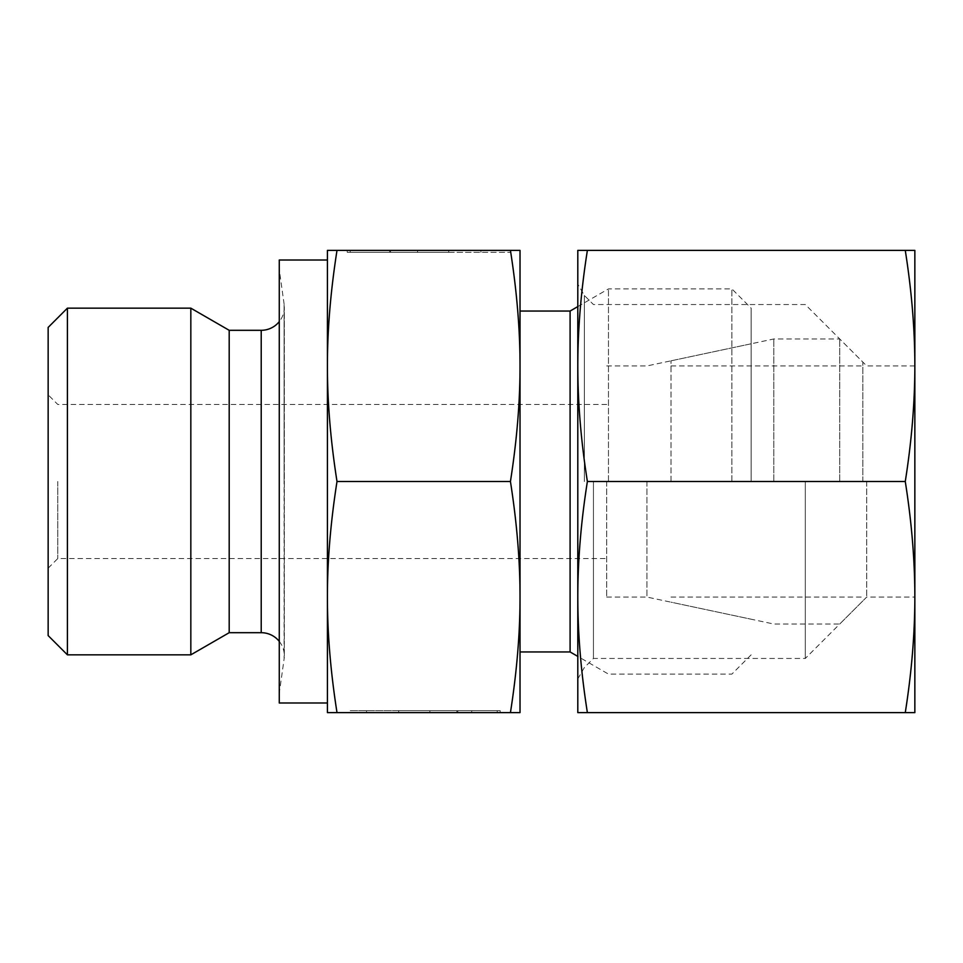 <?xml version="1.0" encoding="UTF-8"?>
<svg xmlns="http://www.w3.org/2000/svg" width="963" height="963" viewBox="0 0 963 963"><rect width="100%" height="100%" fill="white"/><g stroke="black" fill="none" stroke-linecap="round" stroke-linejoin="round"><path stroke-width="0.72" stroke-dasharray="4.82 3.61" d="M67.41 308.16L67.41 654.84M48.15 327.42L48.15 635.58M190.83 308.16L190.83 654.84M229.194 330.309L229.194 632.691M279.27 641.382A23.112 23.112 0 0 1 284.097 659.017L284.097 481.5L284.097 659.017L279.27 693.36L279.27 481.5L279.27 693.36M279.27 260.01L279.27 481.5L279.27 269.64L284.097 303.983L284.097 481.5L284.097 303.983A23.112 23.112 0 0 1 279.27 321.618M327.42 481.5L327.42 597.06C327.372 632.944 330.562 671.464 337.002 712.62L327.42 712.62L327.42 597.06C327.372 561.176 330.562 522.656 337.002 481.5C330.562 440.344 327.372 401.824 327.42 365.94L327.42 481.5M570.096 311.049L570.096 651.951M520.02 481.5L520.02 597.06C520.068 561.176 516.878 522.656 510.438 481.5C516.878 440.344 520.068 401.824 520.02 365.94L520.02 481.5M608.46 481.5L608.46 288.9L608.46 481.5M731.88 481.5L731.88 288.9L731.88 481.5M751.14 481.5L751.14 308.16L751.14 481.5M646.931 481.5L646.931 597.06L646.931 481.5M606.69 481.5L606.69 597.06L606.69 481.5M57.78 481.5L57.78 558.54L57.78 481.5M350.219 710.694L497.221 710.694L350.219 710.694M497.221 712.62L497.221 710.694L497.221 712.62L337.05 712.62L497.221 712.62L366.518 712.62L457.81 712.62L457.81 710.694L457.81 712.62L497.221 712.62M389.63 250.38L480.922 250.38L389.63 250.38L389.63 252.306L480.922 252.306L350.219 252.306L510.39 252.306L350.219 252.306L389.63 252.306L389.63 250.38L350.219 250.38L350.219 252.306L350.219 250.38L510.39 250.38L389.63 250.38M347.222 252.306L448.758 252.306L347.222 252.306L375.739 252.306L347.222 252.306L347.222 250.38L390.557 250.38L347.222 250.38L347.222 252.306M390.557 250.38L390.557 252.306L390.557 250.38L417.557 250.38L390.557 250.38M417.557 250.38L417.557 252.306L417.557 250.38L448.758 250.38L417.557 250.38L417.557 252.306L417.557 250.38M448.758 250.38L448.758 252.306L448.758 250.38M375.739 250.38L347.222 250.38L375.739 250.38L375.739 252.306M398.682 710.694L500.218 710.694L398.682 710.694L398.682 712.62L429.883 712.62L398.682 712.62L398.682 710.694M429.883 712.62L429.883 710.694L429.883 712.62L456.883 712.62L429.883 712.62L429.883 710.694L429.883 712.62M456.883 712.62L456.883 710.694L456.883 712.62L500.218 712.62L456.883 712.62M500.218 712.62L500.218 710.694L500.218 712.62L471.701 712.62L500.218 712.62M471.701 712.62L471.701 710.694M510.438 481.5L337.002 481.5M510.438 712.62C516.878 671.464 520.068 632.944 520.02 597.06L520.02 712.62L337.002 712.62M327.42 250.38L337.002 250.38C330.562 291.536 327.372 330.056 327.42 365.94L327.42 250.38M510.438 250.38L520.02 250.38L520.02 365.94C520.068 330.056 516.878 291.536 510.438 250.38L337.002 250.38M279.27 269.64L279.27 702.99M671.006 481.5L671.006 360.824L671.006 481.5M862.848 481.5L862.848 362.088L862.848 481.5M773.795 481.5L773.795 338.976L773.795 481.5M839.736 481.5L839.736 338.976L839.736 481.5M866.7 481.5L866.7 597.06L866.7 481.5M914.85 481.5L914.85 597.06C914.826 560.297 911.636 521.777 905.268 481.5C911.636 441.223 914.826 402.703 914.85 365.94L914.85 481.5L914.85 365.94C914.826 329.177 911.636 290.657 905.268 250.38L914.85 250.38L914.85 481.5M805.297 481.5L805.297 658.463L805.297 481.5M593.437 481.5L593.437 658.463L593.437 481.5M584.372 481.5L584.372 295.472L584.372 481.5M577.8 481.5L577.8 597.06C577.824 633.823 581.014 672.343 587.382 712.62L577.8 712.62L577.8 597.06C577.824 560.297 581.014 521.777 587.382 481.5C581.014 441.223 577.824 402.703 577.8 365.94L577.8 481.5M905.268 481.5L587.382 481.5M905.268 712.62C911.636 672.343 914.826 633.823 914.85 597.06L914.85 712.62L587.382 712.62M577.8 250.38L587.382 250.38C581.014 290.657 577.824 329.177 577.8 365.94L577.8 250.38M905.268 250.38L587.382 250.38M261.214 330.309L261.214 632.691M284.326 655.803L284.326 307.197L284.326 655.803M577.8 306.595L608.46 288.9L731.88 288.9L751.14 308.16M606.69 597.06L646.931 597.06L751.14 619.209M48.15 568.17L57.78 558.54L606.69 558.54M480.922 252.306L480.922 250.38M510.39 252.306L510.39 250.38M366.518 710.694L366.518 712.62M337.05 710.694L337.05 712.62M606.69 404.46L57.78 404.46L48.15 394.83M606.69 365.94L646.931 365.94L751.14 343.791M751.14 654.84L731.88 674.1L608.46 674.1L577.8 656.405M671.006 597.06L862.848 597.06M671.006 360.824L773.795 338.976L839.736 338.976L862.848 362.088M862.848 600.912L839.736 624.024L773.795 624.024L671.006 602.176M671.006 365.94L862.848 365.94M577.8 678.915L584.372 667.528L593.437 658.463L805.297 658.463L866.7 597.06L914.85 597.06M914.85 365.94L866.7 365.94L805.297 304.537L593.437 304.537L584.372 295.472L577.8 284.085"/><path stroke-width="1.44" d="M67.41 308.16L48.15 327.42L48.15 635.58L67.41 654.84L67.41 308.16L190.83 308.16L190.83 654.84L229.194 632.691L229.194 330.309L190.83 308.16M229.194 632.691L261.214 632.691A23.112 23.112 0 0 1 279.27 641.382M279.27 321.618A23.112 23.112 0 0 1 261.214 330.309L261.214 632.691M327.42 702.99L279.27 702.99L279.27 260.01L327.42 260.01M520.02 651.951L570.096 651.951L570.096 311.049L577.8 306.595M510.438 712.62L520.02 712.62L520.02 365.94C520.068 401.824 516.878 440.344 510.438 481.5C516.878 522.656 520.068 561.176 520.02 597.06C520.068 632.944 516.878 671.464 510.438 712.62L337.002 712.62C330.562 671.464 327.372 632.944 327.42 597.06C327.372 561.176 330.562 522.656 337.002 481.5C330.562 440.344 327.372 401.824 327.42 365.94C327.372 330.056 330.562 291.536 337.002 250.38L327.42 250.38L327.42 712.62L337.002 712.62M510.438 481.5L337.002 481.5M510.438 250.38C516.878 291.536 520.068 330.056 520.02 365.94L520.02 250.38L337.002 250.38M905.268 712.62L914.85 712.62L914.85 365.94C914.826 402.703 911.636 441.223 905.268 481.5C911.636 521.777 914.826 560.297 914.85 597.06C914.826 633.823 911.636 672.343 905.268 712.62L587.382 712.62C581.014 672.343 577.824 633.823 577.8 597.06C577.824 560.297 581.014 521.777 587.382 481.5C581.014 441.223 577.824 402.703 577.8 365.94C577.824 329.177 581.014 290.657 587.382 250.38L577.8 250.38L577.8 712.62L587.382 712.62M905.268 481.5L587.382 481.5M905.268 250.38C911.636 290.657 914.826 329.177 914.85 365.94L914.85 250.38L587.382 250.38M229.194 330.309L261.214 330.309M520.02 311.049L570.096 311.049M570.096 651.951L577.8 656.405M67.41 654.84L190.83 654.84"/></g></svg>
